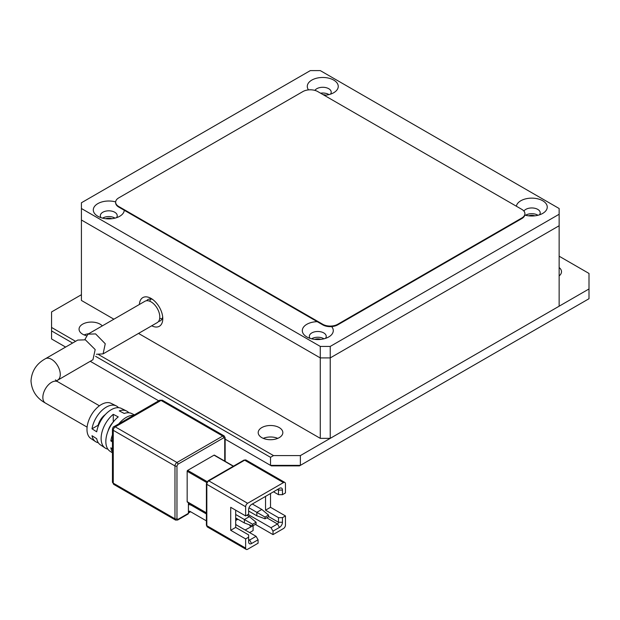 <?xml version="1.0" encoding="UTF-8"?>
<svg xmlns="http://www.w3.org/2000/svg" width="620" height="620" viewBox="0 0 620 620"><rect width="100%" height="100%" fill="white"/><g stroke="black" fill="none" stroke-linecap="round" stroke-linejoin="round"><path stroke-width="0.93" d="M88.714 333.731A12.315 7.107 0 0 0 84.119 334.924M86.242 335.645A12.315 7.107 180 0 1 82.662 334.211A12.315 7.107 180 0 1 79.058 329.181A12.315 7.107 180 0 1 86.66 322.609A12.315 7.107 180 0 1 100.076 324.151A12.315 7.107 180 0 1 102.292 325.895M277.768 438.356A12.315 7.107 0 0 0 263.26 438.356M261.81 437.635A12.315 7.107 180 0 1 258.199 432.613A12.315 7.107 180 0 1 265.802 426.041A12.315 7.107 180 0 1 279.225 427.583A12.315 7.107 180 0 1 282.836 432.613A12.315 7.107 180 0 1 275.233 439.177A12.315 7.107 180 0 1 261.81 437.635M81.422 294.702L51.561 311.945L51.561 327.453L75.57 341.318M98.766 354.71L273.505 455.591L300.375 455.591L589 288.959L589 273.443L559.139 256.207M559.139 267.53A12.315 7.107 180 0 1 561.503 271.723A12.315 7.107 180 0 1 559.139 275.908M95.612 356.337L270.514 457.32L270.514 465.364L271.389 465.868L299.499 465.868L589 298.724L589 288.959M225.145 439.169L270.514 465.364L300.375 465.364L300.375 455.591M270.514 457.32L273.505 455.591M51.561 327.453L51.561 330.902L72.587 343.046M51.561 330.902L51.561 338.946L65.619 347.068M158.72 400.814L90.249 361.29M101.091 217.705A8.447 4.875 180 0 1 100.339 215.698A8.447 4.875 180 0 1 105.555 211.188A8.447 4.875 180 0 1 114.762 212.249A8.447 4.875 180 0 1 117.234 215.698A8.447 4.875 180 0 1 116.483 217.705M114.995 218.139A8.447 4.875 0 0 0 114.762 217.992A8.447 4.875 0 0 0 102.579 218.139M310.101 338.373A8.447 4.875 180 0 1 309.349 336.365A8.447 4.875 180 0 1 314.557 331.855A8.447 4.875 180 0 1 323.764 332.917A8.447 4.875 180 0 1 326.236 336.365A8.447 4.875 180 0 1 325.485 338.373M324.004 338.807A8.447 4.875 0 0 0 323.764 338.66A8.447 4.875 0 0 0 311.581 338.807M314.89 90.396A8.447 4.875 180 0 1 328.74 88.706A8.447 4.875 180 0 1 331.212 92.155A8.447 4.875 180 0 1 330.46 94.163M328.98 94.597A8.447 4.875 0 0 0 328.74 94.449A8.447 4.875 0 0 0 320.587 93.194M523.892 211.071A8.447 4.875 180 0 1 537.741 209.374A8.447 4.875 180 0 1 540.221 212.823A8.447 4.875 180 0 1 539.47 214.83M537.982 215.264A8.447 4.875 0 0 0 537.741 215.117A8.447 4.875 0 0 0 525.566 215.264M115.661 201.934A15.485 8.936 0 0 0 96.209 204.732A15.485 8.936 0 0 0 97.844 216.272L97.844 216.272A15.485 8.936 0 0 0 119.737 216.272A15.485 8.936 0 0 0 124.264 210.265M317.246 321.679A15.485 8.936 0 0 0 303.389 327.337A15.485 8.936 0 0 0 306.846 336.939L306.846 336.939A15.485 8.936 0 0 0 328.74 336.939A15.485 8.936 0 0 0 331.623 326.601M324.245 95.302A15.485 8.936 0 0 0 333.715 92.729A15.485 8.936 0 0 0 333.715 80.089A15.485 8.936 0 0 0 314.123 78.996A15.485 8.936 0 0 0 308.504 89.885M524.822 215.062A15.485 8.936 0 0 0 542.717 213.396A15.485 8.936 0 0 0 542.717 200.756A15.485 8.936 0 0 0 526.535 198.663A15.485 8.936 0 0 0 516.359 206.22M330.235 438.356L330.235 357.911L559.139 225.75L559.139 306.195L330.235 438.356L320.276 438.356L320.276 357.911L330.235 357.911L330.235 346.417L559.139 214.256L559.139 225.75L330.235 357.911L320.276 357.911L81.422 220.007L81.422 208.514L320.276 346.417L320.276 357.911L81.422 220.007L81.422 300.452L113.886 319.199M559.139 214.256L559.139 208.514L320.276 70.602L310.326 70.602L81.422 202.763L81.422 208.514M330.235 346.417L320.276 346.417M84.831 339.651L87.947 334.172L95.62 333.909L105.253 343.751L103.098 353.873L96.425 354.276M103.098 353.873L157.248 322.609A12.315 7.107 -120 0 0 159.131 312.736A12.315 7.107 -120 0 0 151.086 301.886A12.315 7.107 -120 0 0 144.925 301.274L87.947 334.172M112.445 452.034A22.134 12.78 -60 0 1 110.841 447.803L112.445 448.826M98.285 442.719A20.662 11.927 -60 0 1 95.596 441.649A20.662 11.927 -60 0 1 92 435.697L96.712 438.72A21.026 12.144 120 0 0 100.378 444.835L105.167 448.028A21.398 12.354 -60 0 1 101.122 438.472A21.398 12.354 -60 0 1 113.266 414.331L118.242 416.896A21.762 12.563 120 0 0 105.842 441.494A21.762 12.563 120 0 0 109.949 451.213L112.445 452.871M134.385 414.865L131.703 413.54A21.762 12.563 120 0 0 124.217 413.455L119.242 410.882A21.398 12.354 -60 0 1 126.55 410.99L121.396 408.44A21.026 12.144 120 0 0 106.741 413.129A21.026 12.144 120 0 0 96.712 431.822L92 428.8A20.662 11.927 -60 0 1 101.866 410.479A20.662 11.927 -60 0 1 116.242 405.891L111.089 403.341A20.29 11.718 120 0 0 95.589 409.239A20.29 11.718 120 0 0 86.978 429.404A20.29 11.718 120 0 0 90.807 438.456L95.596 441.649M107.849 449.113A21.398 12.354 -60 0 1 105.167 448.028M113.204 422.073A12.315 7.107 120 0 0 108.097 430.931M56.467 380.897L92.961 359.724L95.178 349.564L85.374 339.83L77.74 340.07L45.4 358.74C36.495 363.692 31.69 371.078 31 380.897C31.69 390.716 36.495 398.102 45.4 403.054L87.102 427.126M177.956 464.21A1.411 0.814 60 0 0 176.964 462.489L115.258 426.862A2.813 1.628 120 0 0 113.266 430.311L174.972 465.938A2.813 1.628 -60 0 1 176.964 462.489L222.743 436.054A2.813 1.628 -60 0 1 224.153 435.914L162.448 400.288A2.813 1.628 120 0 0 161.037 400.427L222.743 436.054A1.411 0.814 -120 0 1 223.743 437.782L177.956 464.21L176.964 465.938L176.964 518.8L177.956 519.374A1.411 0.814 60 0 1 177.669 520.017L188.116 513.988A1.411 0.814 -120 0 0 188.41 513.345L188.41 502.665M206.406 512.817L187.162 501.704A0.705 0.403 120 0 0 187.31 502.029L206.406 513.058M187.162 501.704L187.162 471.254L206.669 482.515M207.165 481.647L187.659 470.386A0.705 0.403 120 0 0 187.162 471.254M187.659 470.386L214.04 455.165L233.283 466.271M233.484 466.155L214.388 455.127A0.705 0.403 120 0 0 214.04 455.165M126.55 410.99A21.398 12.354 -60 0 1 128.836 412.765M112.445 441.936L110.841 440.905A22.134 12.78 -60 0 1 112.445 434.821M118.753 423.894A22.134 12.78 -60 0 1 133.657 415.284M116.242 405.891A20.662 11.927 -60 0 1 118.513 407.689M112.445 439.983L110.841 440.905M105.338 414.555A12.315 7.107 120 0 0 98.123 425.266L92 428.8M113.266 421.995L113.266 414.331M245.14 530.007L252.851 525.837M253.1 525.985L253.1 530.581L250.116 532.301A0.705 0.403 120 0 0 249.759 532.673M206.406 520.862L189.898 511.329A1.411 0.814 -120 0 0 189.201 511.26A1.411 0.814 -120 0 0 188.906 511.903L188.906 512.476A0.705 0.403 60 0 1 188.41 512.771M188.41 504.649A9.85 5.689 60 0 1 191.89 505.587L206.406 513.964M255.339 524.404L273.009 534.603L283.456 528.566A2.813 1.628 -60 0 0 285.448 525.125L285.448 515.925L270.514 507.307L270.514 493.52M245.636 548.103L206.824 525.698L206.824 484.321L245.636 506.734L245.636 515.925L230.71 507.307L230.71 530.294L245.636 538.912L245.636 548.103A2.813 1.628 -60 0 0 246.218 549.398A2.813 1.628 -60 0 0 247.628 549.258L258.075 543.221L258.075 539.772L256.083 536.323L235.685 524.543M206.406 483.747A1.411 0.814 180 0 0 206.824 484.321A2.813 1.628 120 0 1 208.808 480.872L244.644 460.187L283.456 482.6L247.628 503.285L208.808 480.872A1.411 0.814 -120 0 0 208.111 480.802L206.406 483.747L206.406 525.125L207.406 526.985A2.813 1.628 120 0 1 206.824 525.698A1.411 0.814 180 0 1 206.406 525.125M245.636 515.925L248.62 514.205L248.62 509.609A4.224 2.441 -60 0 1 251.604 504.432L279.473 488.343A4.224 2.441 -60 0 1 282.464 490.071L282.464 494.667L285.448 492.946L285.448 483.747A2.813 1.628 -60 0 0 284.867 482.461L246.047 460.048A2.813 1.628 120 0 0 244.644 460.187A1.411 0.814 -120 0 0 243.939 460.118L208.111 480.802M235.685 517.94L244.388 522.97L252.603 525.985L252.603 524.257L244.388 519.521L244.388 522.97M265.538 496.387L265.538 510.183L278.481 517.654L278.481 522.249A1.411 0.814 -60 0 1 277.481 523.97L271.017 527.705L273.009 531.154L273.009 534.603M282.464 490.071L278.481 490.071L277.481 489.498L279.473 488.343L277.481 489.498A1.411 0.814 -60 0 1 278.186 489.428A1.411 0.814 -60 0 1 278.481 490.071L278.481 494.667L273.505 491.792M258.075 539.772L251.604 543.507A4.224 2.441 -60 0 1 248.62 541.787L248.62 534.889L235.685 527.418L235.685 510.183M248.62 511.043L256.835 515.786L265.042 518.8L265.042 517.08L256.835 512.337L256.835 515.786M248.124 514.491L271.017 527.705M285.448 515.925L282.464 517.654L282.464 522.249A4.224 2.441 -60 0 1 279.473 527.418L273.009 531.154M248.62 537.191L245.636 538.912M245.636 506.734A2.813 1.628 -60 0 1 247.628 503.285M230.71 530.294L235.685 527.418M283.456 482.6A2.813 1.628 -60 0 1 284.867 482.461M278.481 494.667L282.464 494.667M270.514 507.307L265.538 510.183M282.464 517.654L278.481 517.654M235.685 519.374L236.925 518.653M235.685 514.491L244.388 519.521L249.372 516.646L246.876 515.212M249.372 516.646L256.083 522.249L256.083 523.97L252.603 525.985M256.083 536.323L249.62 540.059A1.411 0.814 -60 0 1 248.915 540.129A1.411 0.814 -60 0 1 248.62 539.485L249.62 540.059L251.604 543.507M248.969 507.796L256.835 512.337L261.81 509.462L252.356 504.006M261.81 509.462L268.53 515.065L268.53 516.786L265.042 518.8M235.685 520.521L237.925 519.235M256.083 522.249L252.603 524.257M268.53 515.065L265.042 517.08M235.685 523.97L236.181 524.83M250.612 526.845L249.442 524.822M111.848 218.713A5.627 3.247 0 0 0 105.733 218.713M320.85 339.38A5.627 3.247 0 0 0 314.735 339.38M325.826 95.17A5.627 3.247 0 0 0 323.121 94.659M534.827 215.838A5.627 3.247 0 0 0 528.713 215.838M151.722 325.795A16.538 9.548 -120 0 0 162.781 318.696A16.538 9.548 -120 0 0 151.086 298.437L151.086 298.437A16.538 9.548 -120 0 0 139.407 304.459M152.691 299.491A12.315 7.107 -120 0 0 147.917 299.553A12.315 7.107 -120 0 0 146.607 300.731M149.924 301.304A12.315 7.107 60 0 1 150.575 298.987M320.276 438.356L138.524 333.421M162.045 318.858A12.315 7.107 60 0 1 159.72 318.269M158.557 321.423A12.315 7.107 -120 0 0 160.231 320.881A12.315 7.107 -120 0 0 162.673 316.781M115.661 202.476A10.556 6.092 0 0 0 115.645 202.763A10.556 6.092 0 0 0 118.738 207.072L322.772 324.872A10.556 6.092 0 0 0 337.699 324.872L521.823 218.565A10.556 6.092 0 0 0 524.915 214.256A10.556 6.092 0 0 0 524.9 213.97M322.772 324.291A10.556 6.092 0 0 0 337.699 324.291L521.823 217.992A10.556 6.092 0 0 0 524.915 213.683A10.556 6.092 0 0 0 521.823 209.374L317.789 91.582A10.556 6.092 0 0 0 302.862 91.582L118.738 197.881A10.556 6.092 0 0 0 115.645 202.19A10.556 6.092 0 0 0 118.738 206.499L322.772 324.291L322.772 324.872M55.428 379.874L57.722 381.719A12.315 7.107 120 0 0 48.228 385.02A12.315 7.107 120 0 0 42.85 397.412A12.315 7.107 120 0 0 45.4 403.054M57.722 380.068A12.315 7.107 -120 0 0 60.272 374.433A12.315 7.107 -120 0 0 51.561 359.344A12.315 7.107 -120 0 0 45.4 358.74M225.145 461.342L225.145 437.782A1.411 0.814 180 0 1 224.735 438.356L224.735 461.102M161.037 400.427A2.813 1.628 -120 0 0 159.635 400.288L113.848 426.723A2.813 1.628 60 0 1 115.258 426.862L161.037 400.427M223.743 437.782L224.735 438.356M177.956 519.374L188.41 513.345M176.964 518.8A1.411 0.814 180 0 1 174.972 518.8A2.813 1.628 120 0 0 175.553 520.087L177.669 520.017M176.964 465.938A1.411 0.814 180 0 1 174.972 465.938L174.972 518.8L113.266 483.174A2.813 1.628 120 0 0 113.848 484.46L175.553 520.087M113.266 430.311A2.813 1.628 180 0 1 112.445 429.164L112.445 482.027A2.813 1.628 0 0 0 113.266 483.174L113.266 430.311M191.89 505.587L192.68 505.13M190.402 511.616L188.906 512.476M188.906 511.903L189.898 511.329M282.464 522.249L278.481 522.249L268.53 516.499M279.473 527.418L277.481 523.97L266.786 517.793M337.699 324.291L337.699 324.872M521.823 217.992L521.823 218.565M118.738 206.499L118.738 207.072M162.448 400.288L159.635 400.288M225.145 437.782L224.153 435.914M113.848 426.723C113.359 426.622 112.886 427.436 112.445 429.164M112.445 482.027L113.848 484.46M243.939 460.118L246.047 460.048M57.722 381.719L99.417 405.798M188.41 504.262L189.798 503.463M190.603 511.74L188.759 512.802M246.218 549.398L207.406 526.985M524.915 213.683L524.915 214.256M115.645 202.19L115.645 202.763"/></g></svg>
